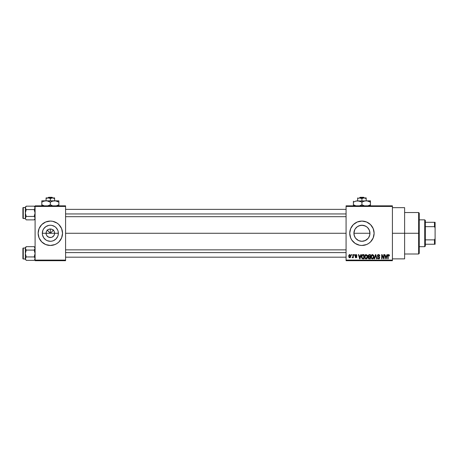 <?xml version="1.0" encoding="UTF-8"?>
<svg xmlns="http://www.w3.org/2000/svg" width="458" height="458" viewBox="0 0 458 458"><rect width="100%" height="100%" fill="white"/><g stroke="black" fill="none" stroke-linecap="round" stroke-linejoin="round"><path stroke-width="0.69" d="M46.395 234.902L46.069 233.271A4.271 4.271 0 0 0 50.34 237.536A4.271 4.271 0 0 0 54.605 233.271L58.366 233.271A8.026 8.026 0 0 1 50.34 241.292A8.026 8.026 0 0 1 42.313 233.271L54.605 233.271A4.271 4.271 0 0 1 50.34 237.536A4.271 4.271 0 0 1 46.069 233.271L46.395 231.634L47.323 230.248L48.708 229.326L50.34 229L50.34 233.271L53.638 229.968L50.34 233.271L47.042 229.968L50.34 233.271L50.34 229L51.17 229.08L52.71 229.721L53.889 230.895L54.525 232.435L54.525 234.101L53.889 235.641L54.284 234.902M49.785 237.502L51.17 237.456L48.708 237.21L46.79 235.641L47.97 236.815L49.733 237.496M51.17 237.456L51.972 237.21L51.17 237.456M41.718 241.893L45.674 244.538L50.34 245.465A12.194 12.194 0 0 0 62.534 233.271A12.194 12.194 0 0 1 50.34 245.465A12.194 12.194 0 0 1 38.146 233.271A12.194 12.194 0 0 0 39.073 237.931L41.718 241.893A12.194 12.194 0 0 0 50.334 245.465M368.913 229.315L369.795 231.685L369.795 234.851L369.955 233.271A8.026 8.026 0 0 1 361.929 241.292A8.026 8.026 0 0 1 353.902 233.271L354.063 234.851L355.265 237.736L354.057 234.839L353.902 233.271L354.835 229.515M368.587 237.742L368.919 237.21M365.318 240.542L361.929 241.292L365.015 240.673L368.123 238.366M355.729 238.366L358.517 240.53M357.257 222.004A12.194 12.194 0 0 0 349.735 233.271A12.194 12.194 0 0 1 361.929 221.071A12.194 12.194 0 0 1 374.123 233.271L373.196 228.599L370.551 224.643L366.595 222.004L361.929 221.071L357.263 222.004L353.307 224.643L350.662 228.599L349.735 233.271A12.194 12.194 0 0 0 368.696 243.41L370.551 241.893L373.196 237.937L374.123 233.271A12.194 12.194 0 0 1 361.929 245.465A12.194 12.194 0 0 1 349.735 233.271L350.662 237.937L351.79 240.044L355.15 243.41L359.547 245.23L361.929 245.465L366.595 244.538L368.701 243.41M368.707 243.404A12.194 12.194 0 0 0 370.551 241.893M392.414 233.271L404.614 233.271L404.614 207.657L404.614 233.271L392.414 233.271M65.586 233.271L346.076 233.271L65.586 233.271M53.889 235.641L51.972 237.21M54.605 233.271L46.069 233.271A4.271 4.271 0 0 1 50.34 229A4.271 4.271 0 0 1 54.605 233.271A4.271 4.271 0 0 0 50.34 229A4.271 4.271 0 0 0 46.069 233.271L42.313 233.271L42.926 230.197L43.665 228.811L45.88 226.596L48.771 225.399L50.34 225.244L51.903 225.399L54.8 226.596L56.013 227.592L57.754 230.197L58.212 231.702L58.212 234.834L57.754 236.339L56.013 238.944L53.409 240.685L51.903 241.137L50.34 241.292L47.271 240.685L45.88 239.94L43.665 237.725L42.468 234.834L42.313 233.271A8.026 8.026 0 0 1 50.34 225.244A8.026 8.026 0 0 1 58.366 233.271L54.605 233.271M355.385 237.914L354.515 236.339L353.902 233.271L354.515 230.197L355.385 228.622M366.526 239.849L364.997 240.685L361.929 241.292L358.86 240.685L357.303 239.826M356.307 238.996L355.253 237.725M361.929 241.292L358.843 240.673M354.063 231.691L353.902 233.271A8.026 8.026 0 0 1 361.929 225.244A8.026 8.026 0 0 1 369.955 233.271L369.337 230.179L369.801 231.702L369.801 234.834L368.593 237.742L367.522 239.024M369.795 234.851L369.337 236.351M346.076 205.831L392.414 205.831L346.076 205.831L346.076 206.438L392.414 206.438L392.414 260.098L346.076 260.098L346.076 205.831M346.076 260.705L392.414 260.705L392.414 205.831L392.414 206.438L346.076 206.438L346.076 260.098L392.414 260.098L392.414 260.705L346.076 260.705L346.076 260.098L346.076 260.705M351.395 254.608L351.395 255.221L351.784 255.221L351.784 254.608L351.395 254.608L351.784 254.608L351.395 254.608L351.395 255.221L351.784 255.221L351.784 254.608L351.784 255.221L351.395 255.221L351.395 254.608M354.057 254.608L354.057 255.221L354.446 255.221L354.446 254.608L354.057 254.608L354.446 254.608L354.057 254.608L354.057 255.221L354.446 255.221L354.446 254.608L354.446 255.221L354.057 255.221L354.057 254.608M360.801 254.608L360.463 255.885L359.124 255.885L358.786 254.608L358.379 254.608L359.622 258.879L360.028 258.879L361.207 254.608L360.801 254.608L361.207 254.608L360.801 254.608L360.463 255.885L359.124 255.885L358.786 254.608L358.379 254.608L359.622 258.879L360.028 258.879L361.207 254.608L360.028 258.879L359.622 258.879L358.379 254.608L358.786 254.608M367.202 255.226L365.753 254.596L364.637 256.142L365.015 258.346L365.719 258.879L366.595 258.827L367.522 257.436L367.202 255.226L366.085 254.556L364.974 255.209L364.591 256.738C364.522 257.923 365.02 258.656 366.085 258.936C367.167 258.65 367.665 257.9 367.585 256.686L367.202 255.226L366.085 254.556M373.573 255.226L372.125 254.596L371.009 256.142L371.392 258.346L372.096 258.879L372.972 258.827L373.894 257.436L373.573 255.226L372.463 254.556L371.352 255.209L370.963 256.738C370.9 257.923 371.398 258.656 372.457 258.936C373.545 258.65 374.043 257.9 373.957 256.686L373.573 255.226M379.831 255.993L379.447 256.051L379.831 255.993L378.548 254.556L377.667 254.9L377.478 256.394L379.15 257.253L379.333 257.751L378.526 258.432L377.449 257.659L377.753 258.564L379.064 258.856L379.705 257.991L379.442 256.978L377.747 255.953L377.85 255.352L378.514 255.054L379.831 255.993L379.505 254.98L378.686 254.562M386.964 254.608L386.632 255.885L385.287 255.885L384.949 254.608L384.543 254.608L385.785 258.879L386.191 258.879L387.371 254.608L386.964 254.608L387.371 254.608L386.964 254.608L386.632 255.885L385.287 255.885L384.949 254.608L384.543 254.608L385.785 258.879L386.191 258.879L387.371 254.608L386.191 258.879L385.785 258.879L384.543 254.608L384.949 254.608M389.248 254.854L388.521 254.562L387.897 255.049L387.76 258.879L388.149 258.879L388.229 255.306L388.819 255.106L389.088 255.942L389.477 255.885L389.248 254.854L388.642 254.556L387.76 255.982L387.76 258.879L388.149 258.879L388.201 255.375L388.619 255.054L389.088 255.942L389.477 255.885L389.248 254.854L388.728 254.556M383.712 254.608L383.712 258.026L382.081 254.608L381.663 254.608L381.663 258.879L382.052 258.879L382.052 255.455L383.69 258.879L384.102 258.879L384.102 254.608L383.712 254.608L384.102 254.608L383.712 254.608L383.712 258.026L382.081 254.608L381.663 254.608L381.663 258.879L382.052 258.879L382.052 255.455L383.69 258.879L384.102 258.879L384.102 254.608L384.102 258.879L383.69 258.879M375.646 255.112L374.621 258.879L374.215 258.879L375.434 254.608L374.215 258.879L374.621 258.879L375.646 255.112L376.562 258.879L376.963 258.879L375.812 254.608L375.434 254.608L375.812 254.608L375.434 254.608L374.215 258.879L374.621 258.879L375.646 255.112L376.562 258.879L376.963 258.879L375.812 254.608L376.963 258.879L376.562 258.879L375.72 255.444M369.205 254.608L368.089 255.375L368.558 256.909L368.209 258.226L368.782 258.822L370.408 258.879L370.408 254.608L369.205 254.608L370.408 254.608L369.205 254.608L368.026 255.862L368.558 256.909L368.135 257.802L369.205 258.879L370.408 258.879L370.408 254.608L370.408 258.879L369.205 258.879M362.896 254.608L361.711 255.329L361.528 257.688L362.267 258.77L364.036 258.879L364.036 254.608L362.896 254.608C361.82 254.837 361.328 255.553 361.431 256.766L362.335 258.799L364.036 258.879L364.036 254.608L364.036 258.879M355.992 254.556L355.299 254.843L355.065 255.736L356.484 257.035L355.139 257.058L355.66 257.711L356.65 257.528L356.725 256.365L355.442 255.478L355.963 254.997L356.937 255.553L356.673 254.843L355.992 254.556L355.053 255.558L356.496 256.949L355.998 257.327L355.11 256.881L356.009 257.768L356.885 256.886L355.442 255.478L355.963 254.997L356.937 255.553L355.992 254.556L355.059 255.461M352.946 254.608L352.878 256.852L352.116 257.602L352.58 257.757L352.946 257.219L352.946 257.717L353.336 257.717L353.336 254.608L352.946 254.608L353.336 254.608L352.946 254.608L352.878 256.852L352.116 257.602L352.488 257.768L352.946 257.219L352.946 257.717L353.336 257.717L353.336 254.608L353.336 257.717L352.946 257.717M349.763 254.556L348.773 255.415L348.899 257.23L349.895 257.762L350.719 257.018L350.736 255.358L349.763 254.556L350.839 256.159L349.763 254.556L348.681 256.194L349.763 257.768L350.839 256.159M368.45 228.588L369.343 230.197M358.522 226L360.349 225.399L363.492 225.399L366.4 226.601L367.665 227.655M368.129 228.17L366.543 226.704M357.372 226.664L358.86 225.857L361.929 225.244L365.398 226.034M365.009 225.857L366.4 226.601M354.521 230.185L355.265 228.794L357.469 226.596L355.734 228.164M35.094 260.705L65.586 260.705L65.586 260.098L35.094 260.098L35.094 206.438L65.586 206.438L65.586 260.098L65.586 205.831L35.094 205.831L65.586 205.831L65.586 206.438L35.094 206.438L35.094 205.831L35.094 260.098L65.586 260.098L65.586 260.705L35.094 260.705L35.094 260.098L35.094 260.705M50.34 245.465L55.006 244.538L57.113 243.41L58.962 241.893L61.607 237.937L62.534 233.271L61.607 228.599L58.962 224.643L57.113 223.126L52.716 221.306L50.34 221.071L45.674 222.004L41.718 224.643L39.073 228.599L38.146 233.271L39.073 237.937L40.201 240.044M404.614 258.879L404.614 233.271L404.614 258.879L392.414 258.879M374.123 233.271A12.194 12.194 0 0 0 373.196 228.605M370.551 224.643A12.194 12.194 0 0 0 368.707 223.132M368.696 223.126A12.194 12.194 0 0 0 357.263 221.998M350.662 228.599L349.969 230.889M349.969 235.647L350.662 237.937M372.068 240.044L373.196 237.937M367.602 227.592L369.337 230.179M367.602 238.944L366.389 239.94M357.469 239.94L356.255 238.944M361.923 225.244L360.349 225.399L357.463 226.601M45.674 222.004A12.194 12.194 0 0 0 38.146 233.271A12.194 12.194 0 0 1 50.34 221.071A12.194 12.194 0 0 1 62.534 233.271A12.194 12.194 0 0 0 61.607 228.605L60.479 226.492M58.962 224.643A12.194 12.194 0 0 0 55.006 222.004M55.006 221.998A12.194 12.194 0 0 0 50.346 221.071M50.334 221.071A12.194 12.194 0 0 0 45.674 221.998M40.201 226.492L39.073 228.599M60.479 240.044L61.607 237.937M47.323 230.248L46.395 231.634M48.708 229.326L47.97 229.721M53.357 230.248L51.972 229.326M54.284 231.634L53.889 230.895M389.477 255.885L389.082 255.799M389.088 255.942L388.619 255.054L388.149 255.948L388.619 255.054M388.149 258.879L387.76 258.879L387.76 255.982M387.76 255.862L387.789 255.512M385.905 258.18L385.418 256.383L386.5 256.383L385.957 258.432L386.14 257.625L385.957 258.432L385.739 257.556L385.934 258.306M382.052 258.879L381.663 258.879L381.663 254.608L382.081 254.608M378.606 255.06L379.447 256.051L379.195 255.346M378.514 255.054L377.724 255.787L378.36 255.066M377.449 257.659L377.839 257.602L377.449 257.659L378.617 258.936L379.722 257.762L377.804 256.119M379.533 257.093L379.195 256.789M379.653 258.226L379.43 258.604M378.308 258.386L377.856 257.762M377.867 257.831L378.09 258.26M378.606 258.432L379.333 257.751L378.749 258.426M379.327 257.848L379.15 257.259M378.6 257.03L379.213 257.316M378.548 254.556L377.34 255.793L377.861 256.772M377.478 256.388L377.369 256.102M377.524 255.095L378.039 254.642M373.739 255.53L373.865 255.913M373.94 257.081L373.894 257.442M371.186 257.98L371.003 257.293M371.816 254.734L372.285 254.568M371.478 255.856L371.518 257.717L372.457 258.432L371.518 257.717L371.352 256.755L372.463 255.054L373.568 256.68L373.115 258.169L373.568 256.68L372.457 258.432L371.764 258.117M372.051 255.146L372.394 255.054M373.133 255.346L372.463 255.054L373.178 255.398L373.556 256.406M371.352 256.755L371.518 257.717L371.57 255.65M373.447 255.856L373.178 255.398M368.988 258.867L368.14 257.911M368.135 257.802L368.558 256.909M368.301 256.726L368.066 256.257M368.032 255.741L368.089 255.375M368.845 255.146L369.2 255.112L368.427 256.022L368.896 255.135M369.119 258.375L368.53 257.642L369.028 258.364M368.524 257.734L369.291 257.104L368.524 257.734L368.799 257.184M370.024 257.104L370.024 258.381L369.348 258.381L370.024 258.381L370.024 257.104L369.291 257.104L370.024 257.104M368.747 255.186L370.024 255.112L370.024 256.606L369.257 256.606L368.415 255.862M368.644 256.446L368.427 256.022M368.885 257.144L369.291 257.104M367.362 255.53L367.493 255.913M367.568 257.064L367.522 257.436M366.789 258.713L366.268 258.919M365.186 258.547L365.661 258.856M365.444 254.734L365.913 254.568M365.106 255.856L365.14 257.717L366.079 258.432L365.14 257.717L364.974 256.755L366.091 255.054L367.196 256.68L366.738 258.169L367.196 256.68L366.079 258.432L365.387 258.117M364.974 256.755L365.14 257.717L365.192 255.65M366.961 255.621L367.184 256.406M362.948 258.879L362.335 258.799L362.948 258.879M361.597 257.923L361.436 257.064M361.431 256.915L361.431 256.583M361.442 256.434L361.517 255.89M361.723 255.301L361.906 255.014M361.969 254.946L362.347 254.7M361.917 257.625L361.843 257.259M362.215 255.329L361.82 256.772L361.975 255.73L363.646 255.112L363.646 258.381L362.404 258.295L361.917 255.907M361.975 255.73L362.284 255.272M362.112 255.45L363.646 255.112L363.646 258.381L362.404 258.295M361.826 256.509L361.837 257.201M359.919 257.825L360.337 256.383L359.255 256.383L359.576 257.556L359.255 256.383L360.337 256.383L359.793 258.432L359.576 257.556L359.793 258.432L359.971 257.625L359.793 258.432L359.576 257.556L359.765 258.306M356.937 255.553L355.963 254.997L355.442 255.478L355.923 255.93M355.963 254.997L355.54 255.759L355.963 254.997M356.879 256.972L356.736 257.419M355.11 256.881L355.511 256.927M355.5 256.829L355.998 257.327L355.5 256.829L355.998 257.327L356.496 256.949L355.591 256.394M355.877 257.316L356.37 256.692L356.496 256.99M355.711 256.44L355.425 256.32M355.282 256.217L355.105 255.913M355.614 254.619L355.299 254.843M352.437 257.213L352.116 257.602L352.488 257.768L352.912 257.31M352.563 257.213L352.946 256.217M352.614 257.196L352.878 256.852M350.765 256.875L350.628 257.219M349.357 257.677L348.973 257.339M349.328 254.659L349.62 254.562M349.769 257.327L349.07 256.165L349.752 254.997L350.456 256.165L349.769 257.327L350.45 255.976L350.112 257.196M350.33 255.421L350.45 255.976M385.802 257.774L385.418 256.383L386.5 256.383L386.083 257.825M369.2 255.112L370.024 255.112L370.024 256.606L369.257 256.606M418.635 233.271L418.635 254.001L418.635 233.271L404.614 233.271L418.635 233.271L418.635 212.535L418.635 233.271L419.247 233.271L418.635 233.271M419.247 253.389L419.247 233.271L419.247 253.389L418.635 254.001L404.614 254.001M369.955 233.271L353.902 233.271L369.955 233.271M419.247 213.147L419.247 233.271L419.247 213.147L418.635 212.535L404.614 212.535M35.031 218.609L34.178 219.88L26.255 219.88L34.178 219.88L35.094 218.958L34.178 219.88L35.031 218.609L34.837 217.281L35.094 218.163M25.408 207.44L26.255 206.169L25.408 207.434L26.255 206.169L34.178 206.169L26.255 206.169L25.339 207.09L26.255 206.169L25.339 207.886L25.339 213.022L26.255 209.598L25.596 208.768L26.255 209.598L34.178 209.598L35.094 207.886L34.178 209.598L26.255 209.598L25.339 207.886L25.339 218.163L26.255 216.451L25.339 213.022L25.339 218.958L25.408 217.722L25.408 218.615L26.255 219.88L25.408 218.609L25.596 217.287L25.408 218.609M25.339 207.886L25.339 207.09L25.339 207.543L23.266 207.537L23.266 218.512L25.339 218.512L23.266 218.512A0.366 0.366 0 0 1 22.9 218.145L22.9 207.903A0.366 0.366 0 0 1 23.266 207.537L25.339 207.537L25.596 208.762M34.35 206.346L35.094 207.886L34.178 209.598L35.094 213.022L34.178 216.451L26.255 216.451L34.178 216.451L34.842 217.287M25.408 217.716L26.255 216.451L25.408 217.716L26.255 216.451L25.339 213.022L26.255 209.598M22.9 218.145A0.366 0.366 0 0 0 23.266 218.512L23.266 207.537A0.366 0.366 0 0 0 22.9 207.903L22.9 218.048M35.026 208.333L34.178 209.598L35.094 213.022L34.178 216.451M35.094 207.09L34.178 206.169L34.837 206.999M34.842 207.005L35.094 207.886M65.586 213.943L346.076 213.943L65.586 213.943M346.076 252.598L65.586 252.598L346.076 252.598M424.732 219.851L425.345 220.464L425.345 222.29L425.345 220.464L424.732 219.851L419.247 219.851L424.732 219.851L424.732 246.685L419.247 246.685L424.732 246.685L424.732 219.851M425.345 246.072L424.732 246.685L425.345 246.072L425.345 244.246L425.345 246.072M425.345 226.67L425.345 239.866L425.345 222.29L425.345 226.67L434.487 226.67L435.1 227.952L435.1 238.584L434.487 239.866L425.345 239.866L425.345 244.246L425.345 239.866L434.487 239.866L434.487 244.246L435.1 244.246L435.1 238.584L435.1 244.246L434.487 244.246L434.487 239.866L435.1 238.584L435.1 222.29L425.345 222.29L434.487 222.29L434.487 226.67L434.487 222.29L435.1 222.29L435.1 227.952L434.487 226.67L425.345 226.67M425.345 244.246L434.487 244.246L425.345 244.246M25.339 218.512L26.255 219.88M35.026 259.102L34.178 260.367L26.255 260.367L34.178 260.367L35.094 259.446L34.178 260.367L35.031 259.096L34.837 257.768L35.094 258.656M25.408 247.921L26.255 246.656L25.596 247.486L26.255 246.656L34.178 246.656L26.255 246.656L25.339 247.578L26.255 246.656L25.339 248.373L26.255 250.085L25.408 248.82L25.408 247.927L25.339 253.514L26.255 250.085L34.178 250.085L35.094 248.373L34.178 250.085L26.255 250.085L25.596 249.255M25.339 248.373L25.339 247.578L25.339 248.03L23.266 248.024L23.266 258.999A0.366 0.366 0 0 1 22.9 258.633L22.9 248.391A0.366 0.366 0 0 1 23.266 248.024L25.339 248.024L25.339 258.656L26.255 256.938L25.339 253.514L25.339 258.999L23.266 258.999L25.339 258.999L25.339 259.446L25.339 258.656L25.596 259.531L25.596 257.774L25.408 259.102L26.255 260.367L25.408 259.096M34.35 246.839L35.094 248.373L34.178 250.085L35.094 253.514L34.178 256.938L26.255 256.938L34.178 256.938L34.842 257.774M34.178 256.938L35.094 253.514L34.178 250.085L35.026 248.82L35.031 247.927L35.026 248.82M25.408 258.203L26.255 256.938L25.408 258.203L26.255 256.938L25.339 253.514L26.255 250.085M22.9 258.633A0.366 0.366 0 0 0 23.266 258.999L23.266 248.024A0.366 0.366 0 0 0 22.9 248.391L22.9 258.535M26.089 260.19L25.339 258.999M25.408 248.814L25.596 249.249L25.408 248.814M35.094 248.373L34.178 246.656L35.094 247.578M35.031 247.927L34.842 247.492M360.206 197.295L363.652 197.295L360.206 197.295L359.564 197.902L360.206 197.295M364.287 197.902L363.652 197.295L364.287 197.902M366.194 198.56L364.064 197.902L366.194 198.56L366.194 200.827L366.194 197.902L358.694 198.085L360.349 197.948L361.929 198.56L361.929 200.827L361.929 198.56L363.503 197.953L366.194 198.085M357.658 197.902L357.658 200.827L357.658 197.902L357.658 198.56L359.244 197.948L361.929 198.56L364.064 197.902L358.7 198.085M355.969 201.051L370.465 200.827L365.083 200.925L367.299 200.925L369.446 201.617L367.316 200.925L366.194 200.827L368.387 201.194L370.465 202.15L369.446 201.617L370.465 202.15L370.465 204.755L367.974 205.831L370.465 204.755L370.465 200.925M364.505 201.051L356.547 200.925L358.763 200.925L361.929 202.15L360.91 201.617L361.929 202.15L361.929 204.755L363.995 205.705L361.929 204.755L359.851 205.705M362.587 205.11L364.419 205.831L361.929 204.755L361.929 202.15L363.99 201.199L366.194 200.827M360.83 205.321L359.868 205.699M361.265 201.789L357.658 200.827L359.851 201.194M353.393 201.199L353.393 202.15L355.454 201.199L357.658 200.827M353.393 204.755L353.393 205.281L353.393 204.755L355.877 205.831L353.393 204.755L353.393 202.15L353.393 204.755L355.46 205.705L353.393 204.755L353.393 205.974M370.465 205.974L370.465 204.755L370.465 205.281L370.465 204.755L370.024 204.995M370.465 201.617L370.465 201.199M361.929 202.15L364.419 201.073M353.834 201.904L353.393 202.15L353.393 201.617L353.393 202.15L355.877 201.073M359.868 201.199L358.78 200.925M370.465 202.15L367.316 200.925M361.929 204.755L360.91 205.281M353.393 205.281L353.393 205.705M357.658 198.56L357.658 198.085M365.163 198.091L364.625 197.953L365.163 198.091M48.617 197.295L52.063 197.295L48.617 197.295L47.975 197.902L48.617 197.295M52.699 197.902L52.063 197.295L52.699 197.902M54.605 198.56L52.475 197.902L54.605 198.56L54.605 200.827L54.605 197.902L52.475 197.902L54.605 198.56L52.475 197.902L47.105 198.085L48.76 197.948L50.34 198.56L50.34 200.827L50.34 198.56L51.914 197.953L54.605 198.085M46.069 197.902L48.76 197.948L50.34 198.56L52.475 197.902L46.069 197.902L46.069 200.827L46.069 197.902L46.069 198.56L47.111 198.085M41.804 201.199L41.804 202.15L43.865 201.199L46.069 200.827L41.804 200.827L41.804 201.199L41.804 200.827L58.876 200.827L53.494 200.925L55.71 200.925L57.857 201.617L55.727 200.925L58.876 202.15L57.857 201.617L58.876 202.15L58.876 204.755L56.386 205.831L58.876 204.755L58.876 200.925M52.916 201.051L55.71 200.925L58.876 202.15L58.876 201.199M50.34 202.15L52.401 201.199L54.605 200.827L44.958 200.925L47.174 200.925L50.34 202.15L49.321 201.617L50.34 202.15L50.34 204.755L52.407 205.705L50.34 204.755L47.85 205.831L50.34 204.755L50.34 202.15L52.83 201.073M49.676 201.789L47.174 200.925M41.804 204.755L41.804 205.281L41.804 204.755L44.289 205.831L41.804 204.755L41.804 202.15L41.804 204.755L43.871 205.705L41.804 204.755L41.804 205.974M50.998 205.11L50.34 204.755M58.876 205.705L58.876 204.755L58.876 205.281L58.876 204.755L58.435 204.995M42.245 201.904L41.804 202.15L41.804 201.617L41.804 202.15L43.865 201.199L46.069 200.827M58.876 201.617L58.876 202.15M41.804 205.281L41.804 205.705M46.069 198.56L46.069 198.085M53.575 198.091L53.036 197.953L53.575 198.091M392.414 207.657L404.614 207.657M65.586 209.363L346.076 209.363M65.586 216.686L346.076 216.686M346.076 257.173L65.586 257.173M346.076 249.856L65.586 249.856"/></g></svg>
